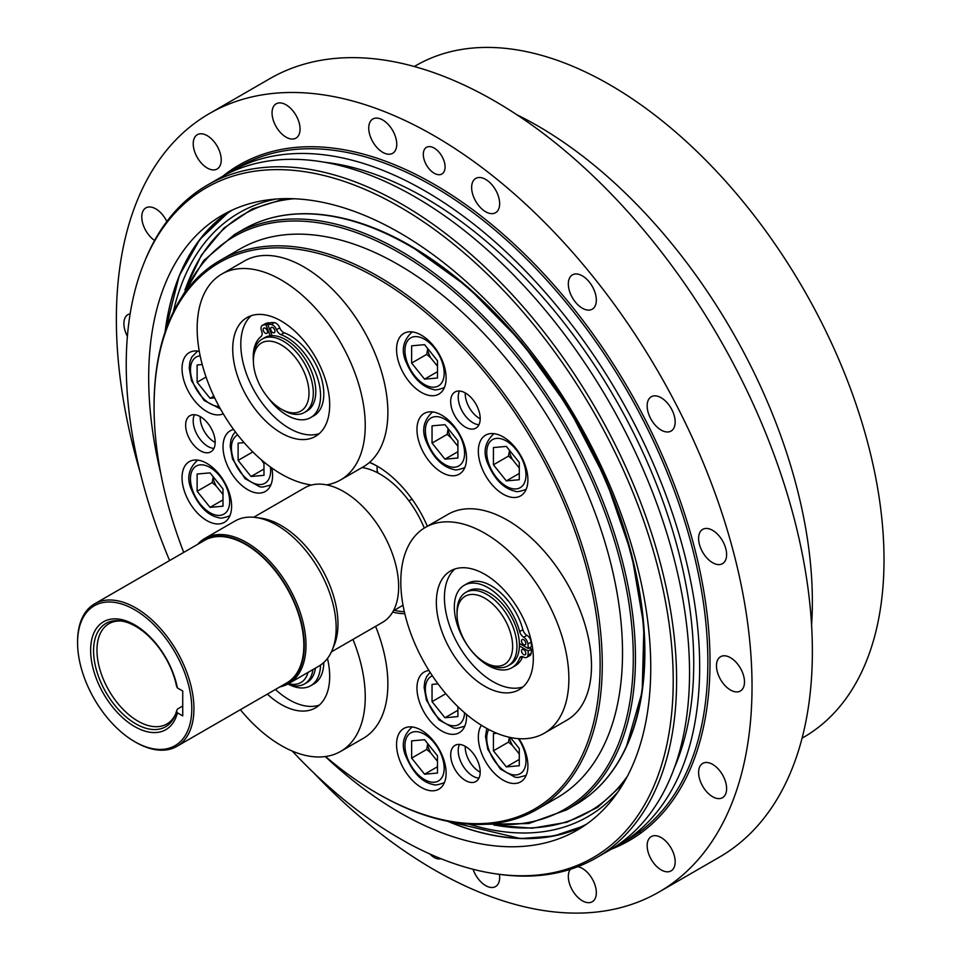 <?xml version="1.0" encoding="UTF-8"?>
<svg xmlns="http://www.w3.org/2000/svg" width="961" height="961" viewBox="0 0 961 961"><rect width="100%" height="100%" fill="white"/><g stroke="black" fill="none" stroke-linecap="round" stroke-linejoin="round"><path stroke-width="1.44" d="M400.797 581.789A118.852 68.615 -120 0 0 502.903 735.501A118.852 68.615 -120 0 0 544.25 733.231A118.852 68.615 -120 0 0 544.262 596A118.852 68.615 -120 0 0 425.411 527.385A118.852 68.615 -120 0 0 400.797 581.789M523.661 644.639A3.051 1.754 60 0 1 521.679 641.96A3.051 1.754 60 0 1 522.147 639.509A3.051 1.754 60 0 1 525.186 641.275A3.051 1.754 60 0 1 525.186 644.795A3.051 1.754 60 0 1 523.661 644.639M523.661 654.597A3.051 1.754 60 0 1 521.679 651.906A3.051 1.754 60 0 1 522.147 649.468A3.051 1.754 60 0 1 525.186 651.222A3.051 1.754 60 0 1 525.186 654.741A3.051 1.754 60 0 1 523.661 654.597M519.408 645.912L528.238 651.005A54.537 31.485 60 0 1 527.937 655.198A6.09 3.52 60 0 1 526.712 657.384A6.09 3.52 60 0 1 523.697 657.096A6.09 3.52 -120 0 0 520.67 656.807A6.09 3.52 -120 0 0 519.673 658.057A47.618 27.485 60 0 1 511.817 667.775A47.618 27.485 60 0 1 464.199 640.29A47.618 27.485 60 0 1 464.199 585.309A47.618 27.485 60 0 1 519.673 631.581A6.09 3.52 -120 0 0 523.697 637.191A6.09 3.52 60 0 1 527.937 643.99A54.537 31.485 60 0 1 528.238 648.519L531.469 646.657A54.537 31.485 60 0 0 531.169 642.128A6.09 3.52 60 0 0 526.928 635.329A6.09 3.52 -120 0 1 522.904 629.719A47.618 27.485 60 0 0 467.442 583.447L464.199 585.309M528.238 651.005L531.469 649.143A54.537 31.485 60 0 1 531.169 653.336A6.09 3.52 60 0 1 529.943 655.522L526.712 657.384M529.307 647.894L531.469 649.143M519.42 644.651L520.478 644.038M528.238 648.519L519.384 643.414M522.712 656.663A47.618 27.485 60 0 1 515.048 665.913L511.817 667.775M522.916 686.935A68.567 39.581 60 0 1 445.568 610.343A68.567 39.581 60 0 1 454.829 569.008M486.987 663.643A42.356 24.457 -120 0 0 486.987 663.655L484.837 662.405A39.305 22.692 60 0 1 457.04 614.259A39.305 22.692 60 0 1 484.837 598.21A39.305 22.692 60 0 1 512.633 646.357A39.305 22.692 60 0 1 484.837 662.405L486.987 663.655A42.356 24.457 -120 0 0 508.165 665.745A42.356 24.457 -120 0 0 508.165 616.83A42.356 24.457 -120 0 0 465.809 592.384A42.356 24.457 -120 0 0 457.04 611.773L457.04 614.259M508.165 665.745L510.651 664.315A42.356 24.457 -120 0 0 510.651 615.4A42.356 24.457 -120 0 0 468.283 590.955L465.809 592.384M437.483 615.004A68.567 39.581 60 0 1 450.553 570.93A68.567 39.581 60 0 1 519.12 610.511A68.567 39.581 60 0 1 519.12 689.686A68.567 39.581 60 0 1 471.238 676.196A68.567 39.581 60 0 1 437.483 615.004M425.411 527.385L448.042 514.315A118.852 68.615 60 0 1 566.882 582.943A118.852 68.615 60 0 1 566.882 720.173L544.25 733.231M377.168 470.782A300.156 173.304 -120 0 0 378.202 473.112M326.572 484.873A118.852 68.615 -120 0 0 340.626 479.911A118.852 68.615 -120 0 0 343.245 347.353A118.852 68.615 -120 0 0 221.787 274.065A118.852 68.615 -120 0 0 210.807 389.349A118.852 68.615 -120 0 0 311.616 485.005M221.787 274.065L244.406 261.008A118.852 68.615 60 0 1 365.877 334.296A118.852 68.615 60 0 1 363.258 466.854L340.626 479.911M319.292 433.627A68.567 39.581 60 0 1 255.001 392.124A68.567 39.581 60 0 1 251.205 315.688M269.368 323.473L269.08 322.728A54.537 31.485 -120 0 0 265.957 323.401A6.09 3.52 -120 0 0 265.512 323.593A6.09 3.52 -120 0 0 265.128 323.869M310.691 417.579L313.935 415.717A47.618 27.485 -120 0 0 319.977 373.733A47.618 27.485 -120 0 0 284.216 332.794A6.09 3.52 60 0 1 279.747 327.833A6.09 3.52 -120 0 0 274.353 322.644A54.537 31.485 -120 0 0 270.942 322.56L267.711 324.434A54.537 31.485 60 0 1 271.122 324.518A6.09 3.52 60 0 1 276.516 329.695A6.09 3.52 -120 0 0 280.984 334.656A47.618 27.485 60 0 1 316.746 375.595A47.618 27.485 60 0 1 310.691 417.579A47.618 27.485 60 0 1 267.939 397.53M313.911 437.207A68.567 39.581 60 0 1 246.16 395.439A68.567 39.581 60 0 1 246.929 317.61A68.567 39.581 60 0 1 315.484 357.204A68.567 39.581 60 0 1 315.484 436.366A68.567 39.581 60 0 1 313.911 437.207M267.194 330.56A3.051 1.754 60 0 1 266.858 333.371A3.051 1.754 60 0 1 263.807 331.617A3.051 1.754 60 0 1 263.807 328.097A3.051 1.754 60 0 1 267.194 330.56M274.666 329.899A3.051 1.754 60 0 1 274.317 332.71A3.051 1.754 60 0 1 271.266 330.944A3.051 1.754 60 0 1 271.266 327.425A3.051 1.754 60 0 1 274.666 329.899M272.071 335.653L267.711 324.434M253.416 361.132A47.618 27.485 60 0 1 261.14 336.434A6.09 3.52 -120 0 0 261.584 331.028A6.09 3.52 60 0 1 262.281 325.455A6.09 3.52 60 0 1 262.725 325.262A54.537 31.485 60 0 1 265.849 324.602L269.08 322.728M265.849 324.602L270.185 335.797M305.274 374.838A39.305 22.692 60 0 1 305.274 406.935A39.305 22.692 60 0 1 281.201 409.086A39.305 22.692 60 0 1 253.404 360.94A39.305 22.692 60 0 1 274.017 341.84A39.305 22.692 60 0 1 305.274 374.838M281.201 409.086L283.363 410.335A42.356 24.457 -120 0 0 304.541 412.425A42.356 24.457 -120 0 0 309.298 373.433A42.356 24.457 -120 0 0 262.185 339.065A42.356 24.457 -120 0 0 253.404 358.453L253.404 360.94M304.541 412.425L307.015 410.996A42.356 24.457 -120 0 0 311.772 372.003A42.356 24.457 -120 0 0 264.659 337.635L262.185 339.065M362.045 467.551A73.132 42.224 60 0 1 380.232 474.229A73.132 42.224 60 0 1 424.269 528.069M331.437 651.846L382.55 622.344A77.709 44.867 -120 0 0 398.647 586.763A77.709 44.867 -120 0 0 364.724 508.561A77.709 44.867 -120 0 0 304.841 487.744L253.728 517.258M177.389 687.932L182.734 691.019L182.734 715.897L177.389 712.822A62.297 35.965 60 0 1 109.59 703.044A62.297 35.965 60 0 1 109.59 619.425A62.297 35.965 60 0 1 177.389 687.932L176.548 686.202A59.654 34.44 -120 0 0 120.702 620.902A59.654 34.44 -120 0 0 105.926 692.316A59.654 34.44 -120 0 0 175.166 715.224A59.654 34.44 -120 0 0 176.548 711.08L177.389 712.822M182.734 706.023L177.413 709.098L176.548 711.08M122.023 621.106A57.9 33.431 -120 0 0 108.965 623.701A57.9 33.431 -120 0 0 108.965 690.563A57.9 33.431 -120 0 0 166.866 723.993A57.9 33.431 -120 0 0 175.647 713.987M332.254 649.984L334.236 645.131A80.28 46.356 -120 0 0 321.346 567.939A80.28 46.356 -120 0 0 260.948 518.183L255.758 517.486A83.799 48.386 60 0 1 318.8 569.417A83.799 48.386 60 0 1 332.254 649.984A83.799 48.386 60 0 1 318.8 666.177L288.624 683.595A83.799 48.386 -120 0 0 288.636 586.835A83.799 48.386 -120 0 0 204.825 538.448A83.799 48.386 -120 0 0 197.642 544.358M204.825 538.448L235.001 521.03A83.799 48.386 60 0 1 255.758 517.486M135.753 742.276L134.684 741.652A80.76 46.621 60 0 1 77.577 642.753A80.76 46.621 60 0 1 134.684 609.779A80.76 46.621 60 0 1 191.78 708.677A80.76 46.621 60 0 1 134.684 741.652L135.753 742.276A82.274 47.497 -120 0 0 176.896 746.349A82.274 47.497 -120 0 0 176.896 651.342A82.274 47.497 -120 0 0 94.622 603.844A82.274 47.497 -120 0 0 77.577 641.504L77.577 642.753M176.896 746.349L286.786 682.899A82.274 47.497 -120 0 0 286.786 587.892A82.274 47.497 -120 0 0 204.513 540.394L94.622 603.844M199.359 543.373A82.922 47.87 60 0 1 287.111 587.712A82.922 47.87 60 0 1 281.633 685.878M279.915 686.875A83.799 48.386 -120 0 0 288.624 683.595M319.292 705.134A68.567 39.581 60 0 1 275.423 689.469M320.542 665.084A47.618 27.485 60 0 1 310.691 685.746L313.935 683.884A47.618 27.485 -120 0 0 323.785 662.513M327.473 658.465A68.567 39.581 60 0 1 315.484 707.873A68.567 39.581 60 0 1 267.338 694.13M375.583 626.356A118.852 68.615 60 0 1 363.258 738.36L340.626 751.418A118.852 68.615 -120 0 0 352.963 639.413M240.358 709.711A118.852 68.615 -120 0 0 340.626 751.418M310.691 685.746A47.618 27.485 60 0 1 288.636 684.34M308.037 672.4A39.305 22.692 60 0 1 288.492 683.679M287.844 684.04A42.356 24.457 -120 0 0 304.541 683.932A42.356 24.457 -120 0 0 312.974 669.541M304.541 683.932L307.015 682.502A42.356 24.457 -120 0 0 315.448 668.111M219.709 260.671L239.962 248.983A316.926 182.974 60 0 1 484.188 333.887A316.926 182.974 60 0 1 622.524 652.819A316.926 182.974 60 0 1 556.887 797.906L536.634 809.606A316.926 182.974 -120 0 0 602.271 664.519A316.926 182.974 -120 0 0 463.935 345.576A316.926 182.974 -120 0 0 219.709 260.671A316.926 182.974 -120 0 0 154.072 405.758L154.072 406.996A315.4 182.097 60 0 1 377.096 278.234A315.4 182.097 60 0 1 600.12 664.519A315.4 182.097 60 0 1 377.096 793.281A315.4 182.097 60 0 1 325.527 756.535M377.108 466.109A83.799 48.386 -120 0 0 377.265 472.62M271.843 468.019A35.04 20.229 60 0 1 265.332 491.467A35.04 20.229 60 0 1 230.28 471.226A35.04 20.229 60 0 1 230.28 430.768A35.04 20.229 60 0 1 233.595 429.471M463.202 470.494A35.04 20.229 60 0 1 459.262 474.145A35.04 20.229 60 0 1 424.221 453.904A35.04 20.229 60 0 1 424.221 413.446A35.04 20.229 60 0 1 456.823 429.807A35.04 20.229 60 0 1 463.202 470.494M466.445 714.371A35.04 20.229 60 0 1 459.262 732.714A35.04 20.229 60 0 1 420.281 704.281A35.04 20.229 60 0 1 424.221 672.015A35.04 20.229 60 0 1 428.93 670.478M223.264 413.831A35.04 20.229 60 0 1 188.788 392.136A35.04 20.229 60 0 1 189.305 352.579A35.04 20.229 60 0 1 199.287 351.318M206.831 463.37A35.04 20.229 60 0 1 229.727 494.254A35.04 20.229 60 0 1 224.345 522.328A35.04 20.229 60 0 1 189.305 502.098A35.04 20.229 60 0 1 189.305 461.628A35.04 20.229 60 0 1 206.831 463.37M442.793 390.466A35.04 20.229 60 0 1 438.853 394.118A35.04 20.229 60 0 1 403.812 373.889A35.04 20.229 60 0 1 403.812 333.419A35.04 20.229 60 0 1 436.414 349.78A35.04 20.229 60 0 1 442.793 390.466M524.586 492.212A35.04 20.229 60 0 1 520.646 495.864A35.04 20.229 60 0 1 485.593 475.635A35.04 20.229 60 0 1 485.593 435.165A35.04 20.229 60 0 1 518.207 451.526A35.04 20.229 60 0 1 524.586 492.212M518.976 738.685A35.04 20.229 60 0 1 520.646 781.87A35.04 20.229 60 0 1 481.665 753.436A35.04 20.229 60 0 1 481.365 725.267M399.872 760.752A35.04 20.229 60 0 1 403.812 728.486A35.04 20.229 60 0 1 438.853 748.715A35.04 20.229 60 0 1 438.853 789.185A35.04 20.229 60 0 1 399.872 760.752M200.405 450.793A20.878 12.049 60 0 1 186.77 432.39A20.878 12.049 60 0 1 189.966 415.669A20.878 12.049 60 0 1 210.843 427.717A20.878 12.049 60 0 1 210.843 451.826A20.878 12.049 60 0 1 200.405 450.793M213.907 448.427A20.878 12.049 60 0 1 207.948 446.433A20.878 12.049 60 0 1 194.446 414.708M452.655 394.166A20.878 12.049 60 0 1 455.009 391.992A20.878 12.049 60 0 1 475.875 404.04A20.878 12.049 60 0 1 475.875 428.15A20.878 12.049 60 0 1 456.451 418.407A20.878 12.049 60 0 1 452.655 394.166M478.938 424.75A20.878 12.049 60 0 1 462.541 411.74A20.878 12.049 60 0 1 459.478 391.043M478.218 762.313A20.878 12.049 60 0 1 475.875 781.533A20.878 12.049 60 0 1 455.009 769.485A20.878 12.049 60 0 1 455.009 745.376A20.878 12.049 60 0 1 478.218 762.313M478.938 778.134A20.878 12.049 60 0 1 462.541 765.136A20.878 12.049 60 0 1 459.478 744.427M369.456 462.433A83.799 48.386 60 0 1 377.637 466.409M404.317 611.64A83.799 48.386 60 0 1 394.286 610.283M392.689 612.061A85.325 49.263 -120 0 0 404.785 613.647M427.369 526.256A85.325 49.263 -120 0 0 377.096 466.097A85.325 49.263 -120 0 0 369.601 462.301M377.096 793.281L378.166 793.906A316.926 182.974 -120 0 0 536.634 809.606M183.719 552.395A315.4 182.097 60 0 1 154.072 406.996M215.156 442.492A20.109 11.604 60 0 1 200.212 416.594M140.174 472.416A449.484 259.506 60 0 1 209.462 113.53L269.789 78.694A449.484 259.506 60 0 1 769.785 443.369A449.484 259.506 60 0 1 719.272 857.224L658.934 892.06A449.484 259.506 60 0 1 313.49 772.608M209.462 113.53A449.484 259.506 60 0 1 709.446 478.206A449.484 259.506 60 0 1 658.934 892.06M414.299 66.525L415.921 65.576A387.776 223.877 60 0 1 472.716 48.05A387.776 223.877 60 0 1 827.349 334.248A387.776 223.877 60 0 1 803.696 737.219L802.063 738.168M811.577 625.215A388.532 224.321 -120 0 0 775.551 421.819A388.532 224.321 -120 0 0 516.874 114.755M584.144 825.835A355.017 204.969 60 0 1 539.349 838.052A355.017 204.969 60 0 1 447.502 821.235M165.064 332.038A355.017 204.969 60 0 1 229.415 211.408M160.859 473.977A355.017 204.969 60 0 1 222.219 215.24A355.017 204.969 60 0 1 577.225 420.209A355.017 204.969 60 0 1 577.225 830.148A355.017 204.969 60 0 1 525.235 846.197A355.017 204.969 60 0 1 325.286 756.559M497.305 874.054L499.9 874.402A388.532 224.321 -120 0 0 539.241 875.495A388.532 224.321 -120 0 0 596.144 857.933L609.07 850.473A388.532 224.321 -120 0 0 609.07 401.83A388.532 224.321 -120 0 0 220.537 177.509L207.612 184.968A388.532 224.321 -120 0 0 145.219 260.083L144.234 262.509A386.778 223.3 60 0 1 577.165 384.832A386.778 223.3 60 0 1 536.466 875.135A386.778 223.3 60 0 1 497.305 874.054A386.778 223.3 60 0 1 292.276 751.082M225.667 174.698A388.532 224.321 60 0 1 230.664 171.659A388.532 224.321 60 0 1 619.196 395.98A388.532 224.321 60 0 1 619.196 844.623A388.532 224.321 60 0 1 614.067 847.434M674.262 768.079A380.16 219.48 -120 0 0 615.004 398.395A380.16 219.48 -120 0 0 324.482 162.241M719.609 564.575A19.809 11.436 60 0 1 701.494 549.956A19.809 11.436 60 0 1 702.707 529.367A19.809 11.436 60 0 1 722.516 540.803A19.809 11.436 60 0 1 722.516 563.675A19.809 11.436 60 0 1 719.609 564.575M671.895 430.504A19.809 11.436 60 0 1 671.066 431.069A19.809 11.436 60 0 1 651.258 419.633A19.809 11.436 60 0 1 651.258 396.761A19.809 11.436 60 0 1 670.622 407.464A19.809 11.436 60 0 1 671.895 430.504M595.496 305.166A19.809 11.436 60 0 1 592.24 309.19A19.809 11.436 60 0 1 572.432 297.754A19.809 11.436 60 0 1 572.432 274.882A19.809 11.436 60 0 1 589.862 282.738A19.809 11.436 60 0 1 595.496 305.166M499.648 203.66A19.809 11.436 60 0 1 495.552 212.729A19.809 11.436 60 0 1 475.743 201.293A19.809 11.436 60 0 1 475.743 178.422A19.809 11.436 60 0 1 491.011 183.731A19.809 11.436 60 0 1 499.648 203.66M395.908 138.228A19.809 11.436 60 0 1 392.653 153.316A19.809 11.436 60 0 1 372.844 141.88A19.809 11.436 60 0 1 372.844 119.008A19.809 11.436 60 0 1 395.908 138.228M296.781 116.774A19.809 11.436 60 0 1 295.964 138.132A19.809 11.436 60 0 1 276.155 126.696A19.809 11.436 60 0 1 276.155 103.824A19.809 11.436 60 0 1 296.781 116.774M214.231 141.88A19.809 11.436 60 0 1 217.138 168.992A19.809 11.436 60 0 1 197.329 157.556A19.809 11.436 60 0 1 197.329 134.684A19.809 11.436 60 0 1 214.231 141.88M154.589 240.466A19.809 11.436 60 0 1 142.624 222.988A19.809 11.436 60 0 1 145.88 207.888A19.809 11.436 60 0 1 158.217 210.519A19.809 11.436 60 0 1 166.842 221.486M127.393 336.338A19.809 11.436 60 0 1 128.005 314.583A19.809 11.436 60 0 1 130.143 313.791M499.408 874.342A19.809 11.436 60 0 1 495.552 886.571A19.809 11.436 60 0 1 473.064 869.273M577.813 866.69A19.809 11.436 60 0 1 594.222 882.919A19.809 11.436 60 0 1 592.24 901.754A19.809 11.436 60 0 1 571.603 888.805A19.809 11.436 60 0 1 570.366 869.309M641.143 832.815A19.809 11.436 -120 0 0 637.587 831.77M654.165 863.699A19.809 11.436 60 0 1 651.258 836.587A19.809 11.436 60 0 1 671.066 848.022A19.809 11.436 60 0 1 671.066 870.894A19.809 11.436 60 0 1 654.165 863.699M710.179 795.071A19.809 11.436 60 0 1 699.26 777.701A19.809 11.436 60 0 1 702.707 763.394A19.809 11.436 60 0 1 722.516 774.83A19.809 11.436 60 0 1 722.516 797.702A19.809 11.436 60 0 1 710.179 795.071M732.907 691.175A19.809 11.436 60 0 1 718.059 674.142A19.809 11.436 60 0 1 720.582 656.699A19.809 11.436 60 0 1 740.378 668.135A19.809 11.436 60 0 1 740.378 691.007A19.809 11.436 60 0 1 732.907 691.175M440.919 858.678A15.4 8.889 60 0 1 439.645 858.942A15.4 8.889 60 0 1 429.915 854.005M428.75 146.637A15.4 8.889 60 0 1 442.829 158A15.4 8.889 60 0 1 441.892 174.001A15.4 8.889 60 0 1 426.492 165.112A15.4 8.889 60 0 1 426.492 147.333A15.4 8.889 60 0 1 428.75 146.637M169.616 560.539A386.778 223.3 60 0 1 144.234 262.509M596.144 857.933A388.532 224.321 -120 0 0 596.144 409.29A388.532 224.321 -120 0 0 207.612 184.968M618.235 791.54A348.651 201.293 60 0 1 468.98 824.13M173.304 311.989A348.651 201.293 60 0 1 276.155 199.035M480.2 418.816A20.109 11.604 60 0 1 472.344 412.101A20.109 11.604 60 0 1 465.244 392.917M480.2 772.2A20.109 11.604 60 0 1 465.244 746.301M509.354 737.279L509.342 737.435A19.076 11.015 -120 0 0 512.477 745.532L519.12 753.796A19.076 11.015 -120 0 0 519.288 753.941M510.459 737.519L519.288 748.499L519.288 765.749L506.351 766.902L493.425 750.817L493.425 733.567L496.813 733.267M509.342 737.435L508.501 742.108L512.477 745.532M508.501 742.108L493.425 750.817M506.351 766.902L519.288 759.43M427.681 743.598L427.549 744.739A19.076 11.015 -120 0 0 430.696 752.835L437.339 761.112A19.076 11.015 -120 0 0 437.495 761.244M437.495 755.814L437.495 773.052L424.57 774.206L411.632 758.121L411.632 740.871L424.57 739.718L437.495 755.814M427.549 744.739L426.72 749.412L430.696 752.835M426.72 749.412L411.632 758.121M424.57 774.206L437.495 766.746M457.904 706.683L457.904 716.594L444.967 717.747L432.042 701.662L432.042 684.412L438.024 683.884M445.808 693.71L432.042 701.662M444.967 717.747L457.904 710.275M213.174 476.752L213.042 477.893A19.076 11.015 -120 0 0 216.189 485.99L222.832 494.254A19.076 11.015 -120 0 0 222.988 494.386M210.063 507.36L197.125 491.275L197.125 474.025L210.063 472.872L222.988 488.957L222.988 506.207L210.063 507.36L222.988 499.888M213.042 477.893L212.213 482.566L216.189 485.99M212.213 482.566L197.125 491.275M261.476 459.923L263.807 463.394A19.076 11.015 -120 0 0 263.975 463.526M263.975 462.013L263.975 475.335L251.037 476.488L238.112 460.403L238.112 443.165L244.094 442.625M252.803 451.922L238.112 460.403M263.975 469.028L251.037 476.488M214.687 397.89L210.063 398.31L197.125 382.226L197.125 364.976L202.218 364.519M206.062 377.06L197.125 382.226M213.847 396.124L210.063 398.31M427.681 348.543L427.549 349.684A19.076 11.015 -120 0 0 430.696 357.78L437.339 366.045A19.076 11.015 -120 0 0 437.495 366.177M411.632 345.816L424.57 344.663L437.495 360.747L437.495 377.997L424.57 379.151L411.632 363.066L411.632 345.816M427.549 349.684L426.72 354.357L430.696 357.78M437.495 371.679L424.57 379.151M426.72 354.357L411.632 363.066M448.09 428.558L447.958 429.699A19.076 11.015 -120 0 0 451.093 437.808L457.748 446.072A19.076 11.015 -120 0 0 457.904 446.204M432.042 425.843L444.967 424.69L457.904 440.775L457.904 458.013L444.967 459.166L432.042 443.081L432.042 425.843M447.958 429.699L447.117 434.372L451.093 437.808M457.904 451.706L444.967 459.166M447.117 434.372L432.042 443.081M509.474 450.289L509.342 451.418A19.076 11.015 -120 0 0 512.477 459.526L519.12 467.791A19.076 11.015 -120 0 0 519.288 467.923M493.425 447.562L506.351 446.409L519.288 462.493L519.288 479.731L506.351 480.896L493.425 464.8L493.425 447.562M509.342 451.418L508.501 456.091L512.477 459.526M519.288 473.425L506.351 480.896M508.501 456.091L493.425 464.8M519.673 658.057L522.255 656.567M527.937 655.198L531.169 653.336M527.937 643.99L531.169 642.128M523.697 637.191L526.928 635.329M519.673 631.581L522.904 629.719M280.984 334.656L284.216 332.794M276.516 329.695L279.747 327.833M271.122 324.518L274.353 322.644M262.725 325.262L265.957 323.401M611.112 849.272A390.058 225.198 -120 0 0 629.227 390.19A390.058 225.198 -120 0 0 222.604 176.344M230.664 171.659L238.857 166.938A388.532 224.321 60 0 1 627.389 391.259A388.532 224.321 60 0 1 627.389 839.89L619.196 844.623M275.627 216.91A331.977 191.671 60 0 1 318.632 214.303C290.366 211.84 265.308 216.862 243.457 229.367A332.158 191.768 60 0 1 409.53 245.824A332.158 191.768 60 0 1 644.399 652.639A332.158 191.768 60 0 1 575.615 804.681L566.666 809.847L528.718 823.529L485.353 824.274M243.457 229.367L234.52 234.532A332.158 191.768 60 0 1 400.581 250.989A332.158 191.768 60 0 1 635.449 657.804A332.158 191.768 60 0 1 566.666 809.847M183.839 294.078A330.632 190.891 60 0 1 399.5 252.851A330.632 190.891 60 0 1 628.722 602.006A330.632 190.891 60 0 1 489.774 823.961M318.752 214.315A331.833 191.587 60 0 1 318.86 214.327A331.833 191.587 60 0 1 410.227 245.692A331.833 191.587 60 0 1 644.867 652.099A331.833 191.587 60 0 1 626.356 746.913A331.833 191.587 60 0 1 626.308 747.009M575.615 804.681C597.37 792.02 614.247 772.824 626.26 747.117L642.164 691.824L643.93 626.236L631.605 554.101L605.91 479.707L568.431 407.572L521.427 342.008L467.695 286.967L410.479 245.752C378.754 227.505 348.218 217.03 318.86 214.327L318.632 214.303A331.977 191.671 60 0 1 410.035 245.68A331.977 191.671 60 0 1 644.783 652.267A331.977 191.671 60 0 1 626.26 747.117A331.977 191.671 60 0 1 602.487 783.059M586.787 823.997A354.561 204.705 60 0 1 447.754 821.283M165.148 331.797A354.561 204.705 60 0 1 232.322 210.039M627.365 776.296A344.999 199.179 60 0 1 495.768 825.259M185.713 288.24A344.999 199.179 60 0 1 293.922 198.747M488.753 729.507A27.725 16.013 -120 0 0 496.549 763.599A27.725 16.013 -120 0 0 522.64 771.671A27.725 16.013 -120 0 0 518.327 738.637M486.795 728.45L485.497 736.474L487.816 749.364L500.345 769.028L515.108 777.233L518.051 777.497L525.367 775.623A32.001 18.475 -120 0 0 526.304 775.022M424.57 734.324A27.725 16.013 -120 0 0 407.584 758.481A27.725 16.013 -120 0 0 441.543 778.086A27.725 16.013 -120 0 0 424.57 734.324M412.581 727.009A32.001 18.475 -120 0 0 411.584 727.513C402.875 735.862 401.025 745.58 406.035 756.667C413.23 773.173 422.335 782.458 433.327 784.536C434.564 785.437 437.976 784.897 443.586 782.939A32.001 18.475 -120 0 0 444.511 782.326M432.402 675.871A27.725 16.013 -120 0 0 436.282 715.789A27.725 16.013 -120 0 0 464.559 712.774M430.108 672.364L426.72 676.436L424.834 681.205L424.113 687.319L426.432 700.209L438.961 719.861L453.724 728.078L456.667 728.342L463.983 726.468A32.001 18.475 -120 0 0 464.92 725.867M227.036 511.24A27.725 16.013 -120 0 0 210.063 467.478A27.725 16.013 -120 0 0 193.077 491.636A27.725 16.013 -120 0 0 227.036 511.24M198.074 460.163A32.001 18.475 -120 0 0 197.077 460.667C188.368 469.004 186.518 478.722 191.527 489.822C198.723 506.315 207.828 515.613 218.82 517.691C220.057 518.58 223.469 518.051 229.078 516.081A32.001 18.475 -120 0 0 230.003 515.48M237.727 434.937A27.725 16.013 -120 0 0 238.796 469.869A27.725 16.013 -120 0 0 268.023 480.38A27.725 16.013 -120 0 0 270.425 466.998M235.361 431.849L232.79 435.177L230.904 439.958L230.184 446.06L232.502 458.962L245.031 478.614L259.794 486.819L262.737 487.083L270.053 485.221A32.001 18.475 -120 0 0 270.99 484.608M200.152 355.81A27.725 16.013 -120 0 0 192.873 382.046A27.725 16.013 -120 0 0 219.036 406.383M198.074 351.113A32.001 18.475 -120 0 0 197.077 351.618L191.816 356.999L189.93 361.768L189.197 367.883L191.527 380.772L204.056 400.437L220.381 408.845M407.584 363.426A27.725 16.013 -120 0 0 441.543 383.031A27.725 16.013 -120 0 0 424.57 339.269A27.725 16.013 -120 0 0 407.584 363.426M412.581 331.953A32.001 18.475 -120 0 0 411.584 332.458C402.587 341.227 400.929 351.486 406.623 363.222C413.314 378.25 422.275 387.007 433.507 389.505C434.744 390.37 438.096 389.818 443.586 387.872A32.001 18.475 -120 0 0 444.511 387.271M427.993 443.441A27.725 16.013 -120 0 0 461.953 463.058A27.725 16.013 -120 0 0 444.967 419.284A27.725 16.013 -120 0 0 427.993 443.441M432.979 411.969A32.001 18.475 -120 0 0 431.994 412.473C422.984 421.254 421.338 431.513 427.032 443.249C433.723 458.265 442.685 467.022 453.904 469.533C455.142 470.385 458.505 469.845 463.983 467.899A32.001 18.475 -120 0 0 464.92 467.286M489.365 465.16A27.725 16.013 -120 0 0 523.337 484.776A27.725 16.013 -120 0 0 506.351 441.003A27.725 16.013 -120 0 0 489.365 465.16M494.362 433.687A32.001 18.475 -120 0 0 493.365 434.192C484.368 442.973 482.71 453.232 488.416 464.968C495.107 479.983 504.057 488.753 515.288 491.251C516.525 492.104 519.889 491.564 525.367 489.617A32.001 18.475 -120 0 0 526.304 489.017M262.281 325.455L265.512 323.593M403.019 605.238L393.397 610.8M408.942 500.861L412.005 499.083M181.365 297.754L203.696 260.563L234.52 234.532M229.403 211.42L199.708 239.601L179.202 275.855L164.896 332.566M446.961 821.126L520.49 838.581L553.944 835.974L584.132 825.835M622.992 784.092L597.574 807.396L566.966 822.244L532.106 828.214L494.014 825.139M184.944 289.802L201.329 255.29L223.925 228.081L252.094 209.005L284.985 198.639M526.268 775.107L525.367 775.623M412.485 726.996L411.584 727.513M444.475 782.41L443.586 782.939M464.884 725.951L463.983 726.468M197.978 460.139L197.077 460.667M229.967 515.564L229.078 516.081M270.954 484.704L270.053 485.221M197.978 351.101L197.077 351.618M412.485 331.941L411.584 332.458M444.475 387.355L443.586 387.872M432.882 411.957L431.994 412.473M464.884 467.382L463.983 467.899M494.266 433.675L493.365 434.192M526.268 489.101L525.367 489.617"/></g></svg>
